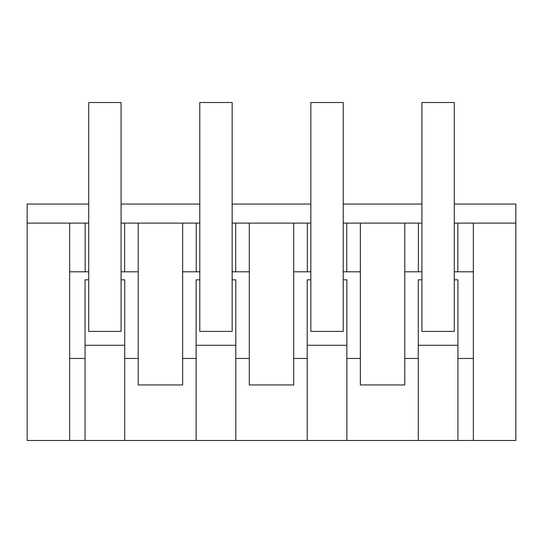 <?xml version="1.0" encoding="UTF-8"?>
<svg xmlns="http://www.w3.org/2000/svg" width="543" height="543" viewBox="0 0 543 543"><rect width="100%" height="100%" fill="white"/><g stroke="black" fill="none" stroke-linecap="round" stroke-linejoin="round"><path stroke-width="0.81" d="M88.713 204.066L27.15 204.066L27.15 223.105L85.176 223.105L85.176 271.799L88.713 271.799M454.287 204.066L515.85 204.066L515.85 440.482L27.15 440.482L27.15 223.105M121.082 223.105L196.247 223.105L196.247 271.799L199.783 271.799M199.783 223.105L196.247 223.105M235.798 440.482L235.798 358.468L249.291 358.468L249.291 384.946L293.709 384.946L293.709 223.105L232.153 223.105M293.709 223.105L307.311 223.105L307.311 271.799L310.847 271.799M310.847 223.105L307.311 223.105M346.868 440.482L346.868 358.468L360.355 358.468L360.355 384.946L404.779 384.946L404.779 223.105L343.217 223.105M404.779 223.105L418.381 223.105L418.381 271.799L421.918 271.799M421.918 223.105L418.381 223.105M515.85 223.105L454.287 223.105M88.713 223.105L85.176 223.105M121.082 204.066L199.783 204.066M232.153 204.066L310.847 204.066M343.217 204.066L421.918 204.066M69.66 440.482L69.66 223.105M69.66 271.799L85.176 271.799M124.618 223.105L124.618 271.799L121.082 271.799M138.221 223.105L138.221 271.799L124.618 271.799M124.734 440.482L124.734 358.468L138.221 358.468L138.221 271.799M138.221 358.468L138.221 384.946L182.645 384.946L182.645 358.468L196.132 358.468L196.132 279.828L199.783 279.828M85.061 440.482L85.061 279.828L88.713 279.828M69.66 358.468L85.061 358.468M124.734 358.468L124.734 279.828L121.082 279.828M196.132 440.482L196.132 358.468M124.734 345.28L85.061 345.28M404.779 271.799L418.381 271.799M457.824 223.105L457.824 271.799L454.287 271.799M457.824 271.799L473.34 271.799L473.34 223.105M473.34 440.482L473.34 271.799M418.266 440.482L418.266 279.828L421.918 279.828M404.779 358.468L418.266 358.468M457.939 440.482L457.939 279.828L454.287 279.828M457.939 358.468L473.34 358.468M457.939 345.28L418.266 345.28M182.645 358.468L182.645 223.105M182.645 271.799L196.247 271.799M235.689 223.105L235.689 271.799L232.153 271.799M249.291 223.105L249.291 271.799L235.689 271.799M249.291 358.468L249.291 271.799M235.798 358.468L235.798 279.828L232.153 279.828M307.202 440.482L307.202 279.828L310.847 279.828M293.709 358.468L307.202 358.468M235.798 345.28L196.132 345.28M293.709 271.799L307.311 271.799M346.753 223.105L346.753 271.799L343.217 271.799M360.355 223.105L360.355 271.799L346.753 271.799M360.355 358.468L360.355 271.799M346.868 358.468L346.868 279.828L343.217 279.828M346.868 345.28L307.202 345.28M88.713 102.518L121.082 102.518L121.082 331.4L88.713 331.4L88.713 102.518M199.783 102.518L232.153 102.518L232.153 331.4L199.783 331.4L199.783 102.518M310.847 102.518L343.217 102.518L343.217 331.4L310.847 331.4L310.847 102.518M421.918 102.518L454.287 102.518L454.287 331.4L421.918 331.4L421.918 102.518"/></g></svg>
